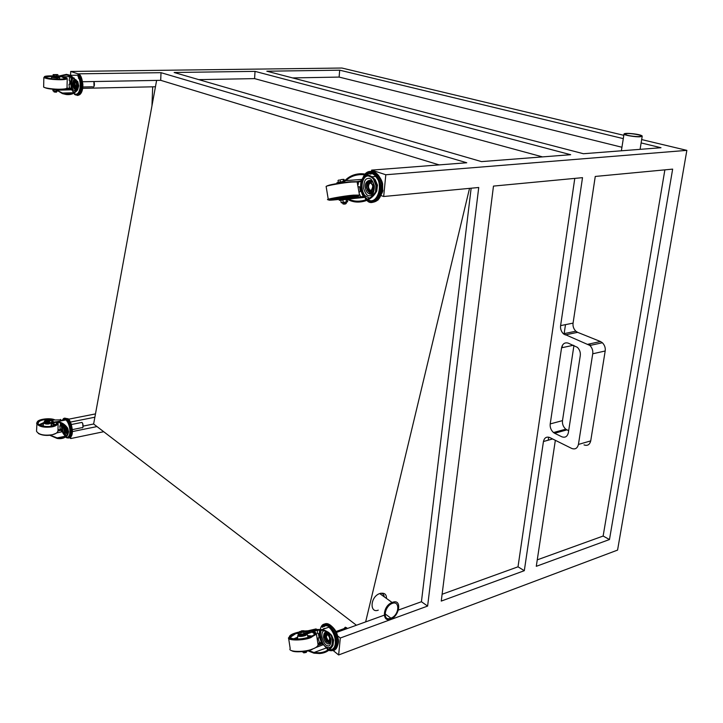 <?xml version="1.0" encoding="UTF-8"?>
<svg xmlns="http://www.w3.org/2000/svg" width="723" height="723" viewBox="0 0 723 723"><rect width="100%" height="100%" fill="white"/><g stroke="black" fill="none" stroke-linecap="round" stroke-linejoin="round"><path stroke-width="1.08" d="M626.895 133.601L625.097 134.18C625.666 135.816 640.976 137.497 641.129 135.987C642.196 135.147 630.592 133.159 626.895 133.601M640.226 136.755L642.223 136.105C641.518 134.225 624.184 132.336 624.012 134.053C622.747 134.984 636.041 137.28 640.226 136.755M392.39 603.362L392.056 603.488C384.157 606.615 382.232 621.934 390.899 618.156C399.439 615.219 400.117 600.343 392.39 603.362M380.75 593.212C382.711 593.321 383.904 594.55 384.338 596.9M386.489 598.445C386.552 594.098 384.284 592.462 379.674 593.565C370.022 596.945 369.589 613.628 378.265 610.149M390.61 619.231L390.791 619.159C399.774 615.842 402.259 598.002 392.092 602.503C382.404 605.982 381.898 622.801 390.61 619.231M152.689 86.823L151.957 105.829M70.61 75.309L70.682 71.45L341.925 68.034L623.813 135.318M68.296 419.259L95.481 413.908M537.261 559.855L603.136 536.041L664.88 169.851M565.494 324.636L564.048 334.315M562.413 345.269L562.051 347.7M548.694 437.162L548.242 440.18M442.115 594.252L518.011 566.814L574.785 178.391M555.345 440.316L536.285 566.317L609.48 539.53L603.136 536.041M590.718 440.894L605.187 350.989L592.724 353.791C593.131 350.664 592.191 347.89 589.914 345.467L563.38 333.782C561.147 331.441 560.226 328.721 560.605 325.612L582.512 177.659L493.475 186.091L441.256 601.075L524.311 570.691L543.443 441.527C544.374 437.713 546.489 436.394 549.787 437.56L571.739 448.45C575.183 449.688 577.406 448.35 578.427 444.437L590.718 440.894C589.697 444.772 587.465 446.109 584.021 444.889M518.011 566.814L524.311 570.691M560.605 325.612L573.068 323.127L595.264 176.448L672.652 169.119L609.48 539.53M198.771 79.629L254.577 78.617L542.521 156.891M254.577 78.617L255.038 71.369L570.673 154.713L481.5 161.609L174.144 72.49L255.038 71.369M621.943 147.257L339.105 77.081L339.693 70.185L623.289 138.626M292.625 77.921L339.105 77.081M641.12 142.928L661.012 147.727L583.434 153.728L266.832 71.206L339.693 70.185M70.755 436.9L70.718 438.554L103.705 431.712M72.399 431.586L96.99 426.57L356.421 625.232M469.534 188.36L365.639 621.907L384.166 615.21M471.143 188.215L421.428 601.735L427.618 606.073L478.734 187.492L383.678 196.502L381.229 195.644M398.472 610.031L421.428 601.735M336.358 632.489L365.639 621.907M337.569 635.851L340.307 638.011L427.618 606.073M641.663 139.575L686.85 150.366L617.569 550.095L338.644 654.966L333.366 650.7M156.62 80.398L93.629 423.994L96.99 426.57M82.594 81.744L160.705 80.325L439.168 164.889M73.999 88.531L74.026 86.986M82.684 88.342L155.454 86.76M70.682 71.45L77.948 73.836L161.012 72.68L160.705 80.325M371.532 171.324L371.649 170.113L466.751 162.756L161.012 72.68M371.649 170.113L385.811 174.758L686.85 150.366M83.29 426.082L93.629 423.994M70.411 422.078L94.867 417.216M70.718 438.554L69.724 437.758M340.307 638.011L338.644 654.966M385.811 174.758L383.678 196.502M592.724 353.791L578.427 444.437M566.904 429.878L554.631 433.258L553.502 432.544C550.953 430.167 549.86 427.293 550.212 423.922L562.494 420.623C562.133 423.976 563.226 426.823 565.775 429.173L568.667 430.727M554.631 433.258L561.789 436.773C565.178 437.966 567.365 436.62 568.359 432.716L580.271 355.653C580.659 352.517 579.719 349.751 577.433 347.356L568.224 343.136C564.771 342.196 562.548 343.75 561.572 347.799L550.212 423.922M573.068 323.127C572.688 326.209 573.61 328.911 575.842 331.215L577.614 332.336L565.151 334.912M588.007 344.247L600.479 341.536L602.386 342.747C604.663 345.142 605.603 347.88 605.187 350.989M600.479 341.536L577.614 332.336M573.945 345.504L562.494 420.623M590.564 345.332L589.887 344.645M53.43 425.332L54.144 425.251M54.035 425.196L53.439 424.952M45.459 421.717L46.1 422.232M46.182 422.259L49.318 421.753M49.643 420.443L49.634 421.572L47.248 422.286L45.169 421.473L45.188 420.343L47.564 419.485L49.164 419.891L49.643 420.443L48.387 421.175L46.145 421.129L45.188 420.343M46.136 422.259L46.145 421.129M48.369 422.304L48.387 421.175M49.164 419.891L49.019 420.65L47.266 420.994L45.666 420.578L45.82 419.819M68.161 436.99C71.369 437.044 70.664 424.003 67.51 421.075C66.136 419.213 64.817 418.861 63.552 420.009M64.302 425.079L63.778 427.085C64.085 429.905 64.745 431.486 65.748 431.83L66.823 432.038M50.221 435.21L57.135 437.912C61.365 438.59 64.763 437.532 67.356 434.749L68.342 431.685L67.474 428.314C65.016 424.781 61.672 422.72 57.442 422.124L49.408 423.253L49.227 422.729L57.46 421.59C61.826 422.286 65.242 424.518 67.727 428.287L68.613 431.902L67.591 435.165C64.98 438.102 61.491 439.195 57.135 438.445L49.751 435.264M56.674 432.941L62.449 431.676M63.19 433.511L65.495 436.484M68.061 437.478L66.841 437.307M63.479 419.539L64.546 418.906M63.47 419.548L66.471 419.548C69.191 422.666 70.556 426.697 70.565 431.631C70.456 435.806 69.209 437.695 66.823 437.298M62.738 430.546L62.024 425.91M67.826 429.037L67.944 431.17C67.781 434.848 66.652 436.186 64.537 435.192C62.024 432.643 61.075 428.703 61.708 423.389M66.127 437.532C69.083 438.915 70.673 437.035 70.899 431.902C70.89 426.579 69.417 422.241 66.498 418.888C64.654 417.496 63.244 418.084 62.277 420.641M65.477 425.838L65.106 427.248L66.48 430.727M82.404 427.88C83.335 427.031 83.38 425.476 82.521 423.217L81.898 422.413L80.813 422.63M82.955 427.284L82.711 423.344L82.061 422.557M49.227 422.729L46.335 423.416L44.537 422.756L44.257 421.88M55.942 421.961L47.167 423.551M60.967 419.873L49.381 420.099M45.178 420.641L44.202 421.672L44.546 422.214L47.176 423.018M51.803 421.726L52.264 421.617M50.718 420.741L51.279 420.669L50.718 420.741M53.159 421.22L52.58 421.283L53.159 421.22M52.662 420.813L52.074 420.876L52.662 420.813M52.978 421.075L52.39 421.138L52.978 421.075M52.707 421.392L53.177 421.382L52.707 421.392M50.845 420.849L51.324 420.84L50.845 420.849M60.434 425.693L59.828 425.928L60.235 429.525L58.174 429.778M62.024 430.691L61.473 423.289M51.911 420.75L52.39 420.65M59.91 425.793L60.533 426.028L60.298 422.828M60.271 429.019L61.563 430.104L57.994 430.971M347.167 198.084L340.587 199.006M342.819 181.518L338.834 182.223M346.335 203.38L346.172 202.196L342.711 202.72L342.865 203.877L346.344 203.38M343.796 204.166L345.675 203.895L343.796 204.166M346.398 199.177L340.822 200.298L346.453 199.205M346.091 199.421L346.425 201.762L344.835 202.232L347.646 201.762L347.311 199.431M340.822 200.298L341.157 202.639L344.835 202.232L343.172 202.196L341.807 202.892L342.711 202.829M342.838 199.855L343.172 202.196M346.19 202.332L347.067 202.015L346.425 201.762M342.91 181.5L338.301 182.323L338.039 180.479L339.006 179.982L338.039 180.479M340.045 179.991L341.636 179.521L340.045 179.991L340.307 181.844M343.298 179.557L341.636 179.521L343.877 179.34L343.298 179.557L343.542 181.283M344.672 180.669L343.877 179.34M373.872 200.172C379.259 197.533 380.849 191.062 378.644 180.759C375.617 173.746 371.676 171.649 366.823 174.478M372.49 182.133C368.097 180.596 366.109 182.485 366.516 187.799L368.143 191.315C370.239 193.384 371.965 193.384 373.33 191.315M372.336 181.916C370.158 180.072 368.35 180.976 366.913 184.627M371.044 193.99L369.39 191.749M372.544 192.761L371.92 192.698M369.661 190.953L369.119 189.959M345.404 180.09C348.811 176.783 352.851 174.767 357.514 174.044C362.693 173.186 367.51 174.098 371.984 176.774L375.183 179.675L377.487 185.106L376.764 191.008C373.475 197.207 368.359 200.804 361.41 201.798C356.746 202.539 352.327 201.844 348.161 199.72L348.459 199.006C352.508 200.994 356.791 201.627 361.292 200.913C367.971 200 372.941 196.611 376.204 190.764L376.927 185.233L374.722 180.154L371.622 177.433C367.284 174.939 362.621 174.107 357.641 174.93C353.131 175.599 349.209 177.497 345.874 180.623L345.404 180.09L342.331 181.627L342.458 182.503L338.039 183.299L337.912 182.422L342.331 181.627M365.856 175.12L362.774 179.331L345.874 180.623L342.458 182.503M345.477 199.132L344.808 199.196L344.681 198.31L348.459 199.006L365.296 197.334L367.392 199.123M372.372 201.22L368.143 200.081M367.067 199.259L366.172 198.373L367.067 199.268M365.458 197.515L365.702 197.822C362.124 192.716 361.139 186.751 362.765 179.946M367.772 199.864C377.668 205.549 383.66 184.049 375.797 176.457C372.616 172.806 369.39 172.092 366.118 174.306L369.977 172.544M366.1 174.297C369.354 171.468 372.86 172.056 376.629 176.06L380.099 184.835C382.503 194.424 373.529 205.459 368.097 200.063M376.927 188.152L375.87 181.916M373.339 178.726L375.915 185.495L375.535 192.119M369.317 198.129L364.844 195.49C359.376 188.36 362.603 174.713 368.866 176.032M366.841 200.28C372.408 207.546 383.588 196.096 380.804 184.672L377.072 175.228C372.526 170.619 368.495 170.23 364.979 174.071M364.347 174.858L362.169 179.277M361.617 181.473C360.759 186.525 361.383 191.297 363.479 195.788M365.305 198.671L366.154 199.629M370.483 182.973C369.046 183.606 368.414 185.106 368.585 187.474L369.57 189.923L372.363 190.474M344.681 198.31L343.38 198.518L343.506 199.394L348.161 199.72M343.506 199.394L340.379 199.955L339.304 200.343L340.831 200.316M336.945 183.561L336.846 182.856L337.912 182.422M359.503 186.724L358.78 186.868M359.512 194.315L360.66 196.819M343.38 198.518L339.186 199.467L339.295 200.28M365.296 197.334L364.247 196.475C361.337 191.685 360.596 186.389 362.015 180.596L362.774 179.331M356.918 181.618L356.032 181.726M358.59 181.473L358.5 181.988L361.075 181.374L360.632 180.985L357.045 181.609M359.494 192.083L360.271 191.459L359.647 187.04L358.762 186.796M358.5 181.988L358.165 184.645M360.569 196.71L362.901 196.602M56.168 77.451L57.406 77.415M53.511 76.105L57.036 76.575M54.044 91.27L54.035 91.884L56.629 92.002L56.638 91.396M54.216 91.984L56.331 92.201M56.43 89.968L56.412 91.279L55.192 91.387L57.768 90.926M52.942 89.263L52.924 90.746L55.192 91.387L53.303 91.053M54.008 89.435L53.981 91.134M57.09 91.351L56.412 91.279M57.497 76.358L53.122 75.978L53.141 74.623L57.479 74.568L56.647 75.138L53.683 74.623L58.012 74.93L57.994 76.042M54.189 76.34L54.207 74.984M56.629 76.493L56.647 75.138M77.018 94.189C80.425 95.102 82.088 81.446 78.717 76.728M76.032 80.217C74.776 79.141 73.891 80.298 73.385 83.669L74.957 88.098L76.367 88.486M78.4 78.021L80.307 80.325M81.13 85.197L80.732 87.989M77.524 90.023L76.575 88.766M57.578 76.313L66.444 74.361L70.366 75.319L77.786 81.645L78.744 85.883L77.623 89.86C74.74 93.556 70.899 95.102 66.1 94.496L62.395 93.61L57.37 90.565L62.485 93.032L66.118 93.863C70.755 94.442 74.505 92.987 77.361 89.507L78.455 85.784L77.515 81.816L70.258 75.897L66.435 75.002L56.258 76.792M71.966 76.629L57.777 76.837L55.319 77.442L55.328 76.801L52.065 76.096L53.131 75.761M56.412 89.354L57.578 90.185L71.902 89.788L73.583 92.725M76.737 94.704L75.255 94.225C78.599 95.174 80.479 92.399 80.877 85.892C80.994 81.699 80.009 78.093 77.93 75.056M77.786 82.386L77.424 89.408M74.397 92.291L73.122 91.487C70.556 89.986 69.851 78.762 72.526 76.927M74.406 94.324C78.292 96.638 80.578 93.873 81.247 86.019C81.365 81.383 80.262 77.442 77.948 74.216M75.761 81.419L74.84 83.814L76.042 87.103M93.159 87.122C94.406 86.643 94.722 84.943 94.089 82.033L93.863 81.536M94.008 86.489L93.909 81.536M52.282 89.083L57.37 90.565M69.516 87.808L70.926 88.36L69.48 88.224L69.019 84.41L69.797 84.239M69.48 88.224L66.977 88.197M71.902 89.788L71.441 88.857L71.957 76.963M55.319 77.442L52.445 76.972L52.065 76.096M69.724 80.542L69.182 80.361M69.11 84.211L69.806 84.13L69.77 80.569M69.661 77.216L69.155 80.343M69.544 88.125L70.99 88.893L65.757 88.703M70.908 77.234L70.14 77.216M304.473 634.116L303.904 634.505M299.711 633.935C301.401 634.568 303.073 634.315 304.726 633.176L304.726 633.176M303.479 652.435L306.416 652.074M303.714 652.878L306.154 652.453M303.425 651.206L303.552 652.119L301.843 651.658M306.326 650.736L306.444 651.604L303.552 652.119M307.591 650.673L306.444 651.604M304.076 630.799L304.844 631.197L305.07 632.824L303.895 633.755L301.003 634.261L299.304 633.836L299.069 632.218L301.663 630.808L303.958 630.763L303.669 632.128L300.777 632.643L299.069 632.218M302.729 652.11L307.058 651.342M301.003 634.261L300.777 632.643M303.895 633.755L303.669 632.128M304.844 631.197L302.187 632.164L299.765 632.173L299.629 631.531M333.186 648.956C336.791 645.413 336.575 639.331 332.517 630.718C329.254 625.549 325.901 624.392 322.458 627.257M327.691 632.851C325.377 632.291 324.293 633.728 324.428 637.144L327.275 642.151L330.574 642.006M327.383 632.616L325.205 633.339M329.543 642.883L328.811 642.069M328.341 641.446L327.835 640.659L328.278 641.428M328.658 641.473L327.917 640.623M308.143 650.366L314.017 652.498L319.43 652.742C325.314 652.327 329.679 649.67 332.535 644.78L333.167 640.027L331.215 635.472L328.378 632.86L324.952 631.098L322.015 630.266L314.559 630.176L309.878 631.595L305.838 634.234L305.44 633.61L308.097 631.622L314.388 629.39L322.096 629.597L325.151 630.528L328.685 632.453L331.604 635.264L333.637 640.144L333.014 645.205C330.14 650.348 325.648 653.122 319.548 653.52L313.972 653.176L307.89 650.827M315.544 647.645L323.443 644.636L326.335 647.953L328.875 649.281M332.625 649.923L329.851 649.932M329.824 649.932C334.713 650.158 336.773 646.66 335.996 639.43C335.345 634.541 333.186 630.275 329.516 626.624C326.028 624.32 323.533 624.428 322.033 626.949L324.211 625.16M320.578 633.041L320.84 630.067M325.693 628.314L323.651 628.576M330.104 647.591L331.026 647.221M331.179 635.436L332.327 639.683C332.67 646.733 330.456 649.073 325.693 646.696C322.115 644.835 318.707 633.601 321.518 630.176M328.721 650.357C334.686 651.911 337.307 648.314 336.584 639.575C335.897 634.315 333.565 629.715 329.616 625.793C324.772 622.666 321.681 623.759 320.352 629.073M320.162 630.095L319.991 632.535M327.302 649.417L327.989 649.914M327.573 634.035L326.254 637.008L328.07 640.569L329.327 641.012M347.429 628.486L345.296 627.193L343.994 628.639M322.096 643.822L318.012 645.314M305.44 633.61L302.738 634.731L305.061 633.908M318.084 629.878L302.856 635.499L302.738 634.731L298.897 634.695L298.012 634.008L299.177 632.996M316.114 628.911L304.88 631.477M305.91 631.929L306.588 631.73L305.91 631.929M307.257 631.378L307.844 631.378L307.257 631.378M307.971 631.396L307.347 631.622L307.98 631.468M306.145 631.983L306.751 631.875L306.145 631.983M307.329 632.001L306.597 632.101L307.402 632.056M319.412 642.313L321.699 642.964L319.575 642.91L317.993 638.228L319.132 637.876L318.382 633.61M319.575 642.91L318.183 643.389M323.443 644.636L322.548 643.515C320.153 638.707 319.449 634.207 320.416 630.013M302.856 635.499L299.006 635.472L298.039 634.179M318.292 633.565L317.424 633.348M318.084 637.984L319.132 637.876M317.442 630.104L317.37 633.321M319.584 642.801L321.618 643.316L323.1 644.88M552.607 438.96L543.443 441.527M573.357 345.26L561.572 347.799M57.605 422.151C57.659 424.211 55.743 425.612 51.866 426.371C34.867 427.555 37.479 422.115 36.972 423.136L36.521 431.251C38.644 434.622 43.787 435.806 51.939 434.785C55.617 434.071 57.632 432.716 57.985 430.718L58.12 422.847C57.759 424.817 55.734 426.154 52.056 426.85C43.895 427.853 38.744 426.687 36.602 423.353L38.427 420.804M58.12 422.847L57.831 422.612C56.033 422.774 62.205 421.771 51.875 426.371C45.468 428.088 34.749 424.808 37.207 422.115C37.939 418.969 50.791 417.659 54.731 419.855M56.087 433.321L51.74 434.957C46.236 435.842 41.78 435.354 38.364 433.475C42.386 435.4 46.841 435.888 51.74 434.957L56.078 433.33M52.173 419.973L43.443 419.855C40.117 420.542 38.364 421.681 38.202 423.298L37.804 422.738C36.828 420.054 48.269 417.605 53.809 419.891C49.86 417.975 38.183 419.439 37.867 422.268C35.825 424.772 45.757 427.682 51.559 426.118C55.3 425.377 57.063 424.021 56.846 422.042L56.267 424.103M56.159 421.979L56.53 422.865M54.46 424.79L51.179 423.443L54.785 425.088M39.901 425.196L43.588 423.488L39.873 425.232M43.751 422.594L39.087 424.708M55.608 424.591L51.017 422.557M42.576 425.549L43.19 425.395M51.523 425.341L52.11 425.476M51.179 426.19L51.089 422.919M43.226 425.251L43.488 426.245M52.381 425.928L51.46 424.997M43.272 425.043L42.286 426.001M50.935 422.955L48.965 423.94C46.2 424.265 44.465 423.877 43.742 422.747L44.193 421.997M42.847 426.127L43.742 422.747L47.311 423.588L44.202 422.25M50.312 422.819L48.775 423.452M65.856 436.882C71.197 439.548 71.315 425.359 65.947 419.918L67.51 421.075M66.787 432.173L65.793 432.851L65.106 432.535L63.154 426.787L63.705 424.473M66.832 427.32L67.212 430.583C66.643 433.936 65.757 434.984 64.546 433.719C63.326 433.023 62.512 430.601 62.088 426.48L62.612 423.832M68.649 438.03C70.637 437.767 71.694 435.662 71.839 431.712C71.649 425.883 70.185 421.545 67.429 418.698L64.889 418.165M62.612 424.347L65.206 435.065M66.896 418.807L66.435 418.834M65.468 419.394L64.934 420.117M65.341 431.586L66.796 432.128M65.142 420.072L65.666 419.467M66.263 426.633C66.588 432.752 65.775 432.932 63.841 427.185L64.654 425.142M66.426 430.827L65.82 430.673L64.681 427.329L65.341 425.711M66.145 426.498L66.787 429.543C66.471 431.432 65.965 432.029 65.278 431.315L63.886 427.23L64.772 425.232M61.392 420.217L60.407 419.439M62.124 431.83L60.235 429.525M46.335 423.416L46.344 422.883M44.537 422.756L44.546 422.214M61.112 423.127L61.826 429.914M357.352 182.413L357.144 181.907L351.685 182.069C343.895 182.539 324.636 185.974 326.154 186.57L326.145 186.688M328.857 199.828L328.441 199.738C322.684 199.801 343.398 195.933 353.52 195.129L359.467 195.12L358.825 195.599M339.168 199.421C329.516 200.452 326.525 200.434 330.203 199.367C333.782 198.31 347.718 196.195 353.195 195.761C361.265 195.21 360.289 195.888 350.275 197.786M328.441 185.431C330.257 184.501 345.061 182.115 350.547 181.78L355.734 181.699M356.746 195.246C357.578 195.617 355.029 196.313 349.092 197.325M338.68 198.825L330.727 199.385M349.363 197.876C359.078 196.06 360.135 195.4 352.535 195.906L330.998 199.304C327.745 200.289 330.818 200.262 340.199 199.223M339.584 199.25L348.35 197.966M339.602 199.006L349.137 197.225L349.173 196.267M365.214 197.56L366.959 199.304M365.305 175.011L362.666 179.286M365.404 187.998C363.868 180.47 372.499 177.09 373.674 184.717C374.342 189.896 373.312 192.924 370.61 193.8L369.137 193.728C367.112 192.833 365.874 190.926 365.404 187.998M370.167 195.626C367.673 196.638 365.495 194.198 363.615 188.314C363.777 181.952 365.16 178.698 367.772 178.545C370.257 177.478 372.462 179.91 374.378 185.847C374.198 192.273 372.788 195.526 370.167 195.626M373.068 202.232C379.512 201.003 382.485 195.12 381.988 184.573L378.265 175.147C375.734 172.164 373.149 170.917 370.501 171.414M377.921 175.174L375.156 173.258M367.239 190.077L369.959 192.942L371.27 192.996L373.258 191.496M372.155 181.69C370.293 180.144 368.594 180.75 367.067 183.488M370.429 174.08L372.3 173.493M369.815 173.981L371.459 173.285M376.014 174.026L377.56 175.201M366.715 187.727C367.935 180.913 370.04 180.434 373.014 186.29C371.812 193.095 369.715 193.574 366.715 187.727M372.453 173.547L370.565 174.116M369.851 192.896L372.752 195.59M372.734 189.2C371.73 191.206 370.492 191.459 369.028 189.968L368.052 187.519C368.197 183.371 369.534 182.178 372.056 183.94C373.258 185.205 372.878 187.619 370.908 191.161L369.57 189.923M370.528 191.821C369.119 192.399 367.88 191.026 366.823 187.7C366.913 184.112 367.7 182.277 369.173 182.196C370.583 181.6 371.83 182.973 372.896 186.317C372.797 189.923 372.011 191.758 370.528 191.821M370.863 194.053L369.95 192.942L369.137 193.728C371.984 195.987 375.409 188.414 373.674 184.717M371.405 193.818L370.501 192.896M371.423 192.905L372.092 193.285M372.273 193.095L371.523 192.869M376.204 190.764L376.764 191.008M374.722 180.154L375.183 179.675M364.925 197.46L362.819 196.62L345.449 198.238M340.379 199.955L340.262 199.078M360.632 180.985L362.377 179.259M341.157 182.702L341.03 181.825M363.777 195.752L363.262 196.186M361.175 181.283L361.771 181.509M361.735 181.663L361.075 181.374C360.036 186.697 360.732 191.613 363.145 196.141L363.705 195.626M60.696 79.729C52.21 79.657 46.588 78.915 43.832 77.515L43.669 86.751C42.386 87.835 54.442 89.535 60.542 89.191C64.754 89.11 66.914 88.649 67.022 87.808L67.239 78.608C66.643 79.304 64.464 79.675 60.696 79.729M45.703 76.539L46.905 76.385M66.751 78.084L67.239 78.608L60.551 79.304C52.418 79.132 46.841 78.527 43.832 77.515M65.233 77.289C67.917 78.436 66.335 79.087 60.488 79.259C47.293 79.521 36.295 75.68 52.345 75.888M44.175 87.302C46.615 88.73 52.002 89.462 60.325 89.507C63.723 89.453 65.802 89.101 66.561 88.45M52.11 75.996C37.677 75.888 48.134 79.385 60.145 79.141C65.612 78.988 67.076 78.373 64.537 77.298M52.074 76.042C46.281 76.286 44.103 76.746 45.522 77.424C45.883 76.846 47.772 76.53 51.188 76.466L52.065 76.466M62.521 77.334L65.504 78.545M64.916 78.943L64.202 79.123M57.28 78.075L51.586 77.325L59.503 77.695L57.28 78.075M58.915 77.388L52.119 76.81M74.017 93.33C79.557 97.903 82.576 83.19 77.903 76.15M77.198 84.898C76.9 88.107 76.132 89.553 74.885 89.218L74.849 89.2C73.502 88.414 72.788 86.516 72.698 83.516C73.204 79.358 74.424 78.455 76.367 80.786L77.126 83.588M76.078 79.747L77.198 85.269C76.557 89.562 75.572 91.306 74.234 90.492C72.896 90.357 71.993 87.971 71.532 83.326C72.038 79.367 72.924 77.596 74.207 78.021M77.289 95.436C80.208 95.355 81.862 92.21 82.259 85.992C82.277 80.985 81.175 77.054 78.943 74.189C80.958 75.12 82.268 78.852 82.883 85.386C82.756 90.248 81.609 93.384 79.449 94.794M74.523 87.727L76.34 88.558M75.725 91.351L74.812 89.191M73.457 83.714C74.659 79.494 75.761 79.873 76.774 84.853C75.581 89.074 74.478 88.694 73.457 83.714M76.005 87.14L75.237 86.859L74.379 83.823C74.55 81.889 75.084 81.121 75.978 81.536M75.038 87.781C74.279 87.7 73.773 86.353 73.511 83.732C73.863 81.319 74.415 80.334 75.174 80.777C75.942 80.849 76.457 82.196 76.71 84.835C76.358 87.248 75.798 88.233 75.038 87.781M71.559 89.878L70.99 88.893L63.497 89.056M70.764 77.198L71.803 76.62M54.415 77.343L54.424 76.701M52.445 76.972L52.454 76.331M71.55 77.948L71.071 77.524L71.234 88.079M310.8 637.614C303.741 640.75 287.04 640.723 288.54 637.749L290.194 648.621C287.329 651.956 304.6 652.553 312.426 649.055C315.915 647.835 317.795 646.398 318.075 644.771L316.412 633.89L310.8 637.614M315.101 631.992L316.412 633.89C315.752 634.776 313.791 635.851 310.519 637.126L297.966 639.475L293.113 639.367L288.54 637.74M314.098 631.495C316.981 633.221 315.743 635.074 310.384 637.053C304.546 639.548 290.42 640.253 289.372 637.867C288.459 635.137 293.466 632.842 304.392 630.989M304.482 630.98L307.962 630.772M291.613 650.592C293.719 652.761 307.031 651.73 312.155 649.444M299.141 632.101C290.953 634.496 288.251 636.529 291.035 638.21C296.303 639.62 302.566 639.186 309.833 636.909C314.785 635.092 315.96 633.375 313.357 631.766M306.543 631.098L304.401 631.251M291.215 638.301L290.637 637.026L295.553 633.782L299.141 632.752M306.588 631.739L307.447 631.712M312.219 632.164L314.397 633.746L313.014 631.884M310.05 636.836L307.89 636.71M297.605 638.337L295.644 639.105M297.65 637.189L293.529 638.915M312.011 636.005L307.528 635.616M305.205 635.653C301.247 636.701 298.744 636.71 297.695 635.689C298.527 636.104 300.94 635.924 304.934 635.165L307.13 634.387L305.205 635.653M307.04 634.008L308.134 637.46M306.308 634.27L304.799 635.092C301.13 636.032 298.933 636.014 298.201 635.047M326.254 647.98L328.549 649.525M329.417 649.841C337.795 650.519 337.063 634.541 328.875 627.175L332.517 630.709M323.47 637.108C323.94 631.306 325.974 630.709 329.561 635.318C331.188 640.271 330.908 643.154 328.712 643.994L327.917 643.94C325.684 643 324.202 640.723 323.47 637.108M330.601 641.925L328.712 643.994L330.547 642.114M328.224 632.761L331.026 639.358C330.908 644.555 329.733 646.678 327.51 645.711C325.404 645.558 323.543 642.693 321.907 637.099C321.699 633.249 322.395 631.134 323.994 630.772M333.484 650.637C336.99 649.254 338.391 645.431 337.668 639.186C336.773 633.52 334.451 628.929 330.7 625.413C328.405 623.588 326.326 623.136 324.446 624.057M330.583 625.449L327.709 624.564M325.196 625.549L324.374 626.507M326.344 641.373L329.236 643.09M327.23 632.508L324.636 634.288M328.323 624.889L330.294 625.558M324.591 637.27C325.585 632.164 327.365 632.598 329.923 638.59C328.947 643.714 327.167 643.271 324.591 637.27M329.995 643.416L329.525 643L329.977 643.443M329.86 640.171L327.573 640.75L325.766 637.189C325.657 634.731 326.38 633.827 327.935 634.505M327.853 642.151C326.66 642.069 325.603 640.451 324.681 637.297C324.744 634.378 325.395 633.185 326.651 633.71C327.835 633.773 328.902 635.4 329.833 638.572C329.769 641.5 329.11 642.693 327.853 642.151M328.215 641.391L327.772 640.677M328.549 641.482L327.862 640.641M332.535 644.78L333.014 645.205M322.115 643.777L321.31 643.353L318.084 644.536M301.708 635.589L301.599 634.821M299.006 635.472L298.897 634.695M319.747 629.95C318.915 633.908 319.53 638.21 321.599 642.874L322.06 642.557M319.801 629.959L320.47 630.329M640.09 149.345L642.205 136.249M621.382 150.791L624.012 134.053M390.899 618.156L385.034 613.845M379.692 593.556L392.11 602.494M602.386 342.747L589.914 345.467M563.38 333.782L575.842 331.215M565.775 429.173L553.502 432.544M52.011 426.019L51.55 425.449M50.321 422.81L49.245 423.335M66.624 427.058C67.275 431.071 66.995 433.005 65.793 432.851L66.814 432.083M66.498 418.879L67.429 418.698C70.267 417.677 75.165 434.333 70.294 437.288M72.408 430.818L71.107 423.678M66.245 430.592L65.829 430.791C66.462 432.011 66.534 430.537 66.046 426.398M65.947 419.918L57.46 421.59M57.135 437.912L65.178 436.258M71.423 424.509L81.898 422.413M72.408 429.607L81.771 427.7M44.193 422.205L44.202 421.672M359.476 195.029L357.144 181.907L351.55 181.78C342.205 182.422 326.362 185.133 326.145 186.57L328.26 199.322M348.305 197.786L349.137 197.225M338.319 197.813L338.581 198.653M371.984 176.774L375.797 176.457L378.644 180.75M377.081 175.246L378.265 175.147C381.491 179.666 382.937 183 382.612 185.124L382.657 190.032C383.551 190.23 382.015 193.556 378.057 200M373.312 191.378L369.959 192.942M361.889 196.701L364.202 196.475M64.112 77.307L65.422 78.572M59.738 79.15L59.503 77.695M51.315 78.708L51.586 77.325M76.367 80.786C77.397 85.974 76.9 88.784 74.885 89.218L76.349 88.513M82.865 84.455L82.829 83.76M75.698 86.85L75.228 87.04C75.093 87.971 75.535 87.519 76.566 85.703L76.141 81.835M77.18 75.219L70.366 75.319M62.485 93.032L73.484 92.77M82.82 86.986L92.481 86.787M291.017 638.21L290.637 637.026C289.435 635.906 292.255 634.297 299.087 632.191M304.853 631.287L306.1 631.197M295.129 639.078L297.614 638.174M307.844 636.565L310.465 636.674M291.233 638.852L291.496 639.665M297.578 639.114L297.695 635.689M306.389 651.712L306.453 652.191M329.616 625.793L330.7 625.413C334.388 628.468 336.602 631.703 337.352 635.11C337.713 639.503 340.452 639.792 336.15 648.82M328.07 640.569L327.573 640.75C328.179 643.877 331.233 638.436 328.378 635.011M328.875 627.175L322.096 629.597M314.017 652.498L326.335 647.953M335.906 631.559L346.66 627.681"/></g></svg>
